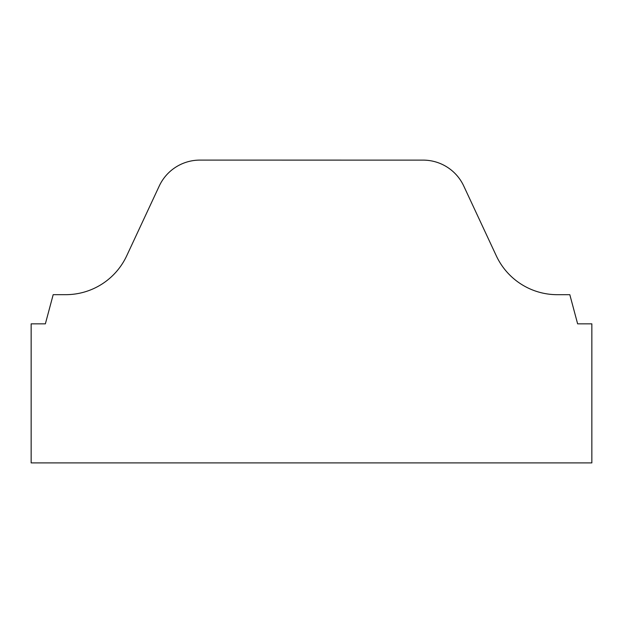 <?xml version="1.0" encoding="UTF-8"?>
<svg xmlns="http://www.w3.org/2000/svg" width="623" height="623" viewBox="0 0 623 623"><rect width="100%" height="100%" fill="white"/><g stroke="black" fill="none" stroke-linecap="round" stroke-linejoin="round"><path stroke-width="0.93" d="M159.254 186.004A44.856 44.856 0 0 1 199.905 160.103L423.095 160.119A44.856 44.856 0 0 1 463.753 186.02L496.313 255.835A67.284 67.284 0 0 0 557.289 294.687L569.819 294.687L577.63 323.843L591.85 323.843L591.85 462.897L31.15 462.897L31.15 323.843L45.37 323.843L53.181 294.671L65.711 294.671A67.284 67.284 0 0 0 126.695 255.827L159.254 186.004"/></g></svg>
